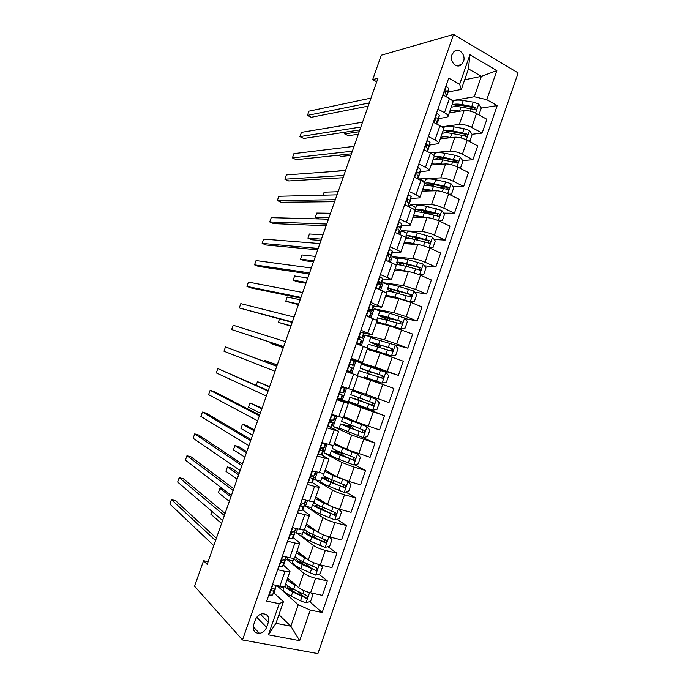 <?xml version="1.0" encoding="UTF-8"?>
<svg xmlns="http://www.w3.org/2000/svg" width="688" height="688" viewBox="0 0 688 688"><rect width="100%" height="100%" fill="white"/><g stroke="black" fill="none" stroke-linecap="round" stroke-linejoin="round"><path stroke-width="1.03" d="M451.93 54.782C449.238 61.567 456.729 69.221 461.45 64.612L463.488 61.516C466.18 54.748 458.655 47.008 453.882 51.746L451.93 54.782M317.882 653.6L518.124 72.911L453.538 34.4L242.511 639.952L317.882 653.6M208.129 561.7L203.562 560.694L207.183 564.384L377.953 78.312L372.69 79.61L376.732 81.786M266.591 627.336L268.363 622.244C269.49 616.68 267.46 613.851 262.283 613.756C259.049 614.418 256.753 616.405 255.411 619.733L253.631 624.859C252.496 630.294 254.44 633.132 259.445 633.364C262.816 632.779 265.198 630.767 266.591 627.336L256.736 617.239M310.271 610.075L299.693 640.657L268.406 634.818L279.225 603.686L283.439 601.708L275.94 623.302L290.835 626.2L298.257 604.786L310.271 610.075L322.165 612.526L497.2 105.591L481.265 108.102M464.649 79.834L481.359 76.351L468.459 68.877L461.321 89.431L459.644 84.323L448.714 78.131L266.712 601.106L279.225 603.686M459.644 84.323L469.921 54.73L496.856 70.606L486.794 99.7L497.2 105.591M372.69 79.61L381.255 55.238L453.538 34.4M203.562 560.694L194.575 586.236L242.511 639.952M278.924 614.711L290.835 626.2L299.693 640.657M283.439 601.708L273.876 592.875M461.321 89.431L448.163 91.977M437.921 109.125L444.491 112.686C447.234 114.234 448.395 115.524 447.991 116.556L446.357 117.373L438.918 118.499M428.392 136.516L435.005 139.974C437.766 141.47 438.961 142.683 438.591 143.603L429.647 145.082M418.837 163.985L425.494 167.322C428.28 168.766 429.51 169.902 429.174 170.719L420.351 171.733M409.248 191.513L415.965 194.747C418.768 196.14 420.024 197.189 419.732 197.903L411.02 198.445M399.642 219.119L406.402 222.241C409.24 223.574 410.521 224.555 410.263 225.157L401.654 225.225M390.01 246.794L396.821 249.804C399.676 251.086 400.992 251.98 400.769 252.479L392.255 252.057M380.361 274.546L387.215 277.436C390.096 278.666 391.438 279.483 391.248 279.87L382.786 278.95M370.677 302.359L381.711 307.33L373.214 305.885M360.968 330.257L372.148 334.867L362.155 332.502M351.241 358.216L362.559 362.464L350.983 358.955M336.793 399.737L348.317 403.452L337.077 398.902M326.998 427.884L338.668 431.23L329.698 426.93M317.177 456.101L328.993 459.077L321.425 454.837M307.33 484.386L314.562 486.416C317.615 487.242 319.189 487.439 319.292 487.001L312.051 482.34M297.457 512.758L304.741 514.658C307.82 515.432 309.428 515.544 309.566 514.994L302.582 509.877M287.558 541.198L294.903 542.978C297.999 543.701 299.633 543.726 299.813 543.064L293.054 537.483M277.634 569.707L285.03 571.375C288.152 572.038 289.82 571.977 290.035 571.203L283.482 565.14M283.791 587.569L277.66 586.245L298.257 604.786M277.66 586.245L277.84 585.729M287.636 578.118L298.712 587.647C301.619 589.848 305.584 591.568 310.606 592.815L322.38 595.361L327.368 580.921L318.819 574.136M293.062 560.883L286.973 559.464L303.735 573.181C306.667 575.297 310.632 577 315.637 578.273L327.368 580.921M286.973 559.464L287.739 557.263M297.053 551.019L308.353 559.843C311.311 561.89 315.285 563.567 320.281 564.874L331.969 567.609L336.948 553.212L327.875 546.676M302.307 534.258L296.261 532.753L313.358 545.412C316.342 547.381 320.316 549.041 325.295 550.374L336.948 553.212M296.261 532.753L297.612 528.866M306.444 523.989L317.976 532.108C320.978 534.008 324.96 535.642 329.922 537.01L341.532 539.942L346.494 525.572L336.836 519.294M311.535 507.701L305.524 506.101L322.964 517.711C325.992 519.535 329.973 521.151 334.927 522.553L346.494 525.572M305.524 506.101L307.459 500.554M315.809 497.02L327.565 504.442C330.61 506.196 334.609 507.787 339.545 509.223L351.069 512.336L356.023 498.009L345.694 491.989M320.737 481.213L314.769 479.519L332.545 490.088C335.615 491.765 339.614 493.33 344.533 494.792L356.023 498.009M314.769 479.519L317.28 472.303M325.157 470.119L337.137 476.853L349.134 481.497L360.581 484.799L365.526 470.515L354.423 464.761M329.956 454.794L323.996 452.996L342.099 462.525L354.114 467.109L365.526 470.515M323.996 452.996L327.075 444.138M334.48 443.287L346.683 449.324L370.075 457.339L375.003 443.081L362.413 437.353M340.887 428.994L333.19 426.543L351.637 435.04L375.003 443.081M333.19 426.543L336.845 416.042M343.776 416.524L356.203 421.873L379.544 429.94L384.454 415.724L356.135 404.527M356.186 404.389L342.366 400.158L361.14 407.623L384.454 415.724M342.366 400.158L346.589 388.015M353.047 389.829L388.987 402.618L393.88 388.436L382.717 384.48L377.781 398.756M357.863 375.966L382.717 384.48M351.645 373.472L355.911 361.217L375.166 367.168L398.404 375.356L369.387 366.334M367.108 349.366L380.086 352.987L403.288 361.209L398.404 375.356M361.355 345.557L365.027 334.987L384.618 339.924L396.752 343.94L407.795 348.171L393.932 344.619M376.327 322.835L389.52 325.777L412.671 334.058L407.795 348.171M371.038 317.71L374.134 308.817L394.043 312.739L406.195 316.643L417.169 321.047L404.965 318.561M385.521 296.365L398.928 298.635L411.106 302.471L422.028 306.977L417.169 321.047M380.696 289.94L383.207 282.716L403.443 285.632L415.629 289.407L426.517 294L414.787 292.202M394.697 269.963L408.319 271.562C411.751 272.104 415.81 273.342 420.514 275.277L431.367 279.956L426.517 294M390.328 262.24L392.263 256.676L412.817 258.593C416.266 259.066 420.334 260.279 425.029 262.248L435.839 267.013L424.513 265.835M403.847 243.621L417.685 244.558C421.159 244.954 425.227 246.158 429.905 248.144L440.681 253.012L435.839 267.013M399.934 234.617L401.293 230.695L422.174 231.615C425.666 231.951 429.742 233.129 434.403 235.15L445.136 240.095L434.145 239.476M412.972 217.348L427.024 217.614C430.542 217.881 434.627 219.033 439.271 221.089L449.969 226.128L445.136 240.095M409.515 207.054L410.306 204.783L431.505 204.706C435.04 204.912 439.125 206.047 443.76 208.12L454.415 213.254L443.708 213.134M422.079 191.135L436.347 190.748C439.899 190.868 443.992 191.986 448.619 194.093L459.231 199.314L454.415 213.254M419.078 179.568L419.302 178.932L440.81 177.874C444.388 177.934 448.481 179.026 453.091 181.159L463.669 186.465L453.203 186.818M431.161 164.991L445.635 163.942C449.238 163.933 453.34 165.008 457.933 167.167L468.476 172.568L463.669 186.465M430.189 152.96L450.09 151.102C453.71 151.025 457.812 152.082 462.396 154.267L472.905 159.754L462.646 160.536M440.225 138.907L454.906 137.204C458.552 137.058 462.663 138.099 467.229 140.318L477.696 145.89L472.905 159.754M441.644 126.807L459.352 124.39C463.015 124.184 467.126 125.199 471.684 127.443L482.116 133.102L472.037 134.289M449.264 112.884L464.159 110.536C467.84 110.252 471.959 111.25 476.5 113.529L486.889 119.273L482.116 133.102M452.283 100.654L474.299 96.741L481.359 76.351L496.856 70.606M272.465 584.568L279.887 586.167C283.017 586.804 284.703 586.701 284.944 585.858L289.975 571.393M322.165 612.526L309.686 601.665M304.07 596.78L298.067 591.551M474.815 109.117L473.49 109.332M465.63 135.037L462.551 135.398M456.153 161.026L450.588 161.448M445.79 187.059L437.86 187.325M433.595 213.022L426.345 212.945M420.299 238.693L417.229 238.512M316.738 538.661L313.866 536.588M310.95 567.884L304.904 563.094M282.407 556.016L289.768 557.736C292.882 558.432 294.533 558.407 294.731 557.684L299.753 543.228M292.314 527.533L299.624 529.382C302.711 530.121 304.337 530.19 304.5 529.579L309.514 515.131M302.195 499.135L309.462 501.096C312.524 501.896 314.115 502.051 314.235 501.552L319.249 487.113M312.06 470.798L323.953 473.593L328.967 459.154M321.889 442.547L333.637 445.704L338.651 431.281M348.696 425.967L349.117 424.754M331.702 414.365L343.303 417.883L348.309 403.469M357.786 399.762L358.508 397.681M360.039 393.269L360.306 392.504M348.541 388.686L352.944 390.139L357.941 375.743L353.589 374.16L348.541 388.686L341.48 386.252M369.31 366.575L369.465 366.128L355.911 361.217M365.19 378.434L365.483 377.592M366.988 373.266L367.727 371.116M346.554 371.666L353.589 374.16M372.965 338.006L365.027 334.987M376.336 346.322L376.775 345.041M356.298 343.665L367.547 348.102L362.559 362.447M379.914 311.122L374.134 308.817M366.025 315.74L377.119 320.539L372.165 334.815M388.883 285.081L383.207 282.716M375.717 287.885L386.673 293.045L381.737 307.261M397.905 259.127L392.263 256.676M385.383 260.107L392.212 263.057C395.084 264.321 396.408 265.172 396.202 265.62L391.283 279.767M406.9 233.241L401.293 230.695M395.024 232.398L401.809 235.459C404.647 236.775 405.954 237.713 405.705 238.263L400.812 252.35M415.87 207.415L410.306 204.783M404.647 204.757L411.372 207.931C414.202 209.298 415.466 210.313 415.182 210.975L410.315 225.002M424.823 181.649L419.302 178.932M414.236 177.186L420.918 180.48C423.722 181.899 424.96 182.991 424.642 183.756L419.792 197.714M423.808 149.692L430.439 153.089C433.216 154.559 434.429 155.737 434.076 156.615L429.243 170.504M433.354 122.266L439.942 125.775C442.694 127.297 443.872 128.553 443.485 129.533L438.677 143.362M486.794 99.7L474.299 96.741M442.874 94.91L449.41 98.53C452.145 100.104 453.297 101.437 452.867 102.521L448.077 116.289M275.94 623.302L268.406 634.818M469.921 54.73L468.459 68.877M269.318 595.111L272.577 594.974L275.578 588.283M276.576 585.454L275.002 587.982L272.775 588.343C271.339 589.332 271.158 590.227 272.224 591.018L274.065 590.691L275.561 588.3L275.57 587.079M216.393 538.162L175.603 500.658L171.432 499.608L215.55 540.57M171.432 499.608L169.876 504.003L213.787 545.584M294.232 583.794C291.583 582.246 290.087 580.956 289.743 579.932M296.777 585.987L295.092 585.144C290.766 582.96 288.117 581.076 287.163 579.485M311.002 592.893L312.885 594.75L310.589 601.389L305.936 602.791L300.518 600.848L291.265 596.161C285.855 593.348 283.146 591.087 283.155 589.392L283.284 589.014M289.872 589.298L294.524 589.771M284.789 586.176C285.701 587.81 288.349 589.736 292.718 591.972L306.255 598.207C307.871 597.442 308.035 596.539 306.736 595.49L293.638 589.332C289.313 587.131 286.681 585.23 285.726 583.622M286.07 584.138L285.477 584.318M306.255 598.207L294.137 591.818C289.639 589.496 287.378 587.638 287.369 586.245L287.687 585.703M211.818 511.287L210.812 514.16L221.562 523.465M278.778 566.43L282.364 566.826L283.895 564.358L285.133 559.344M225.088 513.429L183.352 478.753L179.207 477.661L224.357 515.501M179.207 477.661L177.65 482.047L222.594 520.515M286.156 557.848L284.789 559.851L282.536 560.109C281.168 561.107 281.014 561.993 282.054 562.767L283.852 562.552L285.228 560.505L283.757 564.728M288.599 538.205L292.133 538.747L294.877 532.779M295.797 530.13L296.347 528.547L294.55 531.798L292.271 531.953C290.972 532.951 290.835 533.828 291.858 534.585L291.308 534.198M291.299 534.163L293.613 534.49L294.98 532.486L294.645 531.669M233.757 488.747L191.092 456.892L186.964 455.748L233.137 490.501M186.964 455.748L185.407 460.126L231.383 495.498M298.403 510.049L301.869 510.745L303.021 509.344L304.492 505.13M298.704 510.358L302.127 499.342M305.403 502.489L306.203 500.21L304.285 503.814L301.989 503.857C300.759 504.854 300.639 505.732 301.636 506.48L303.348 506.497L304.578 504.889L303.933 503.926M301.705 504.012L301.095 504.743M242.408 464.125L198.806 435.083L194.704 433.887L241.909 465.552M194.704 433.887L193.156 438.256L240.155 470.532M304.492 556.824C301.077 555.027 299.28 553.625 299.099 552.619M306.96 558.751L304.629 557.641C300.286 555.543 297.603 553.78 296.588 552.344M320.195 564.857L322.448 567.127L320.152 573.749L315.534 575.082L300.819 568.632C295.376 565.932 292.624 563.825 292.555 562.328L292.675 562.001M300.484 562.698L305.386 562.879M293.991 558.192L293.982 558.217C294.06 559.688 296.82 561.769 302.264 564.461L315.93 570.498C317.469 569.698 317.607 568.787 316.325 567.781L303.184 561.821C298.841 559.705 296.167 557.925 295.161 556.472M303.21 556.136L303.7 556.205M295.797 557.237L294.825 557.418M315.93 570.498L303.657 564.375C299.134 562.148 296.838 560.419 296.769 559.189L297.405 558.544M230.893 496.908L219.885 488.385L218.371 492.677L229.336 501.328M223.325 489.297L219.885 488.385M314.923 529.966C310.727 527.963 308.568 526.483 308.465 525.52L308.482 525.426M317.357 531.678L314.149 530.216C309.781 528.195 307.063 526.552 305.997 525.271M329.371 536.872L331.977 539.573L329.698 546.177L325.097 547.442L310.34 541.181C304.87 538.575 302.066 536.631 301.937 535.333L302.032 535.058M311.802 536.365L314.657 536.227L314.941 535.402M305.721 530.474L303.365 531.231C303.503 532.503 306.315 534.43 311.793 537.01L325.57 542.841C327.049 542.015 327.153 541.121 325.897 540.149L312.705 534.378C308.336 532.349 305.627 530.68 304.569 529.382M239.132 473.447L231.374 468.046L227.427 466.954L225.913 471.237L237.102 479.235M325.347 539.968L324.151 541.826L323.48 541.723L313.152 537.01C308.602 534.86 306.263 533.26 306.143 532.202L307.347 531.583M238.65 474.823L227.427 466.954M325.682 503.255L324.968 502.945C320.384 500.916 318.002 499.471 317.804 498.619L317.951 498.37M328.331 504.889L323.644 502.851C319.249 500.916 316.497 499.393 315.379 498.267M334.755 519.844L338.53 508.948L341.489 512.087L339.21 518.675L334.755 519.844L319.851 513.79C314.347 511.296 311.492 509.507 311.294 508.398L311.372 508.174M323.489 510.083L324.452 507.993M316.076 503.943C313.883 503.625 312.756 503.745 312.713 504.313C312.928 505.388 315.783 507.159 321.287 509.627L335.185 515.26C336.595 514.418 336.681 513.523 335.443 512.577L322.199 507.004C316.91 504.648 314.055 502.928 313.625 501.836M246.786 451.663L238.882 446.71L234.952 445.566L233.447 449.84L244.842 457.185M334.815 512.371L333.74 514.332L333.001 514.237L322.629 509.705C318.045 507.649 315.672 506.179 315.491 505.284L317.804 504.915M246.39 452.781L234.952 445.566M308.172 481.961L311.587 482.813L312.619 481.755L314.149 477.369L312.24 475.743M312.025 470.902L315.242 471.719M312.455 471.151L311.888 471.289M311.225 476.165L310.744 477.008M251.043 439.555L206.512 413.307L202.427 412.069L250.656 440.664M202.427 412.069L200.879 416.429L248.901 445.635M314.992 474.918L316.033 471.951L314.992 474.918L313.995 475.898L311.69 475.838C310.52 476.836 310.417 477.704 311.389 478.444L313.066 478.573L314.081 477.567L312.619 481.755M327.626 477.902L326.963 477.747C323.73 476.999 322.087 476.904 322.044 477.463L320.625 481.54C320.892 482.443 323.799 484.085 329.328 486.468L344.163 492.376L348.704 491.241L350.975 484.67L347.965 481.394L333.112 475.554L324.736 471.323M347.965 481.394L346.941 480.817M337.189 476.879L334.411 475.726C329.801 473.783 327.376 472.467 327.127 471.779L327.643 471.521M325.028 470.497L325.897 470.54M322.044 477.463C322.319 478.332 325.226 479.957 330.765 482.322L344.774 487.749C346.116 486.88 346.176 485.995 344.963 485.083L331.676 479.699C326.138 477.352 323.222 475.743 322.939 474.883L322.999 474.72M254.422 429.923L246.373 425.408L242.468 424.221L240.963 428.486L252.573 435.177M329.715 478.857L328.881 478.659L328.167 480.706M344.241 484.842L343.303 486.906L342.495 486.82L332.072 482.469C327.471 480.508 325.054 479.158 324.813 478.427C324.848 477.971 326.207 478.048 328.881 478.659M254.121 430.783L242.468 424.221M317.925 453.951L321.279 454.957L322.19 454.235L323.695 449.918L320.978 448.163M318.303 454.355L317.865 454.123M321.821 442.754L322.423 442.711M321.752 442.952L325.441 443.631M322.19 443.175L321.631 443.304M320.625 448.636L320.445 449.298M259.651 415.045L214.2 391.584L210.132 390.294L259.376 415.827M210.132 390.294L208.593 394.645L257.63 420.789M324.564 447.424L325.837 443.76L324.564 447.424L323.678 448.06L321.365 447.897C320.255 448.894 320.169 449.754 321.115 450.485L322.749 450.726L323.644 450.055L322.19 454.235M340.689 452.386L331.349 450.674L329.939 454.742C330.274 455.447 333.224 456.944 338.78 459.214L353.658 464.942L358.173 463.884L360.435 457.322L357.45 453.994L334.076 444.457M357.45 453.994L343.828 448.576L336.423 445.007L337.997 445.033M334.273 443.872L336.449 444.267M331.349 450.674C331.693 451.354 334.652 452.824 340.216 455.078L354.329 460.306C355.61 459.421 355.653 458.543 354.466 457.658L341.119 452.463C335.555 450.219 332.596 448.765 332.244 448.103L332.287 447.983M262.051 408.225L249.959 402.919L248.463 407.176L260.288 413.221M342.572 455.731L343.398 453.366L338.075 452.171L337.567 453.641M353.615 457.365L352.841 459.55L351.964 459.472L334.119 451.638L338.075 452.171M261.836 408.835L249.959 402.919M327.643 426.01L330.945 427.171L331.736 426.784L333.224 422.535L330.231 420.979M328.021 426.431L327.574 426.216M331.487 414.959L332.657 414.675M331.453 415.079L334.807 416.077L335.288 415.535M331.9 415.277L331.341 415.389M268.243 390.586L217.829 368.57L268.079 391.051M217.829 368.57L216.29 372.913L266.342 395.996M335.555 415.827L334.101 419.99L331.023 420.015C329.965 421.013 329.896 421.873 330.825 422.595L333.19 422.621L331.736 426.784M349.779 426.199L340.637 423.954L339.227 428.013L363.126 437.585L367.616 436.588L369.877 430.043L366.91 426.655L343.389 417.642M366.91 426.655L345.703 418.304L351.147 419.697M343.501 417.315L349.719 419.087M340.637 423.954L349.642 427.902L363.857 432.924C365.087 432.038 365.113 431.161 363.935 430.292L341.549 421.323M349.788 426.173L348.799 425.674M349.435 424.874L349.762 425.82L352.497 427.128L347.251 425.743L346.933 426.646M269.653 386.57L257.45 381.659L256.194 385.211M362.929 429.948L362.352 432.253L361.406 432.193L343.398 424.917L347.251 425.743M269.533 386.931L257.45 381.659M337.344 398.146L341.257 399.41L342.719 395.222L339.889 394.052M337.713 398.567L337.258 398.386M341.222 386.991L345.075 388.462L343.622 392.624L345.075 388.462L341.205 387.043M341.583 387.439L341.033 387.55M276.817 366.188L225.501 346.881L276.765 366.326M225.501 346.881L223.97 351.215L275.028 371.271M343.622 392.624L340.663 392.212C339.648 393.201 339.597 394.052 340.5 394.774L342.71 395.256L341.257 399.41M358.13 399.866L349.9 397.294L348.489 401.345L372.578 410.289L377.033 409.36L379.294 402.833L376.353 399.393L352.187 390.698L360.065 393.209M376.353 399.393L354.948 391.661L360.082 393.158M349.9 397.294L373.36 405.619C374.53 404.716 374.539 403.847 373.386 403.005L350.794 394.714M358.543 398.421L358.749 399.9L361.553 401.018L356.281 399.711M277.247 364.958L264.914 360.443L264.527 361.535M372.113 402.557C373.034 403.486 372.939 404.312 371.83 405.026L356.401 399.375M277.212 365.061L264.914 360.443M347.019 370.35L350.76 372.113L346.847 370.832M347.388 370.78L346.924 370.626M346.915 370.643L347.93 371.124L346.864 370.789M350.777 359.54L354.552 361.191L353.116 365.337L350.278 364.477C349.315 365.457 349.272 366.308 350.149 367.031L352.204 367.951L350.76 372.096L352.204 367.951M351.25 359.678L350.691 359.781M283.697 346.597L231.632 329.561L233.163 325.235L285.434 341.661M350.226 364.511L353.107 365.362L354.552 361.191M283.662 346.709L231.632 329.561M366.498 370.273L371.451 372.466L368.579 371.572L367.375 373.395M364.193 376.929L382.003 383.07L386.432 382.201L388.677 375.691L385.762 372.199L361.415 364.15M382.003 383.07L365.466 377.635M364.141 377.076L365.457 377.678M359.127 370.729L382.829 378.374C383.956 377.471 383.947 376.603 382.812 375.786L360.022 368.157L368.063 371.236M366.403 370.557L381.135 375.244C382.416 376.061 382.459 376.938 381.281 377.875L382.829 378.374M271.184 342.624L270.883 343.501L283.31 347.698M270.883 343.501L283.344 347.603M356.668 342.624L359.79 344.232L360.211 344.929L359.411 344.826M357.029 343.063L356.556 342.934M356.522 343.037L357.399 343.88L356.917 343.897M360.409 331.874L363.625 333.216L364.021 333.981L362.585 338.118L362.163 337.404L359.876 336.81C358.955 337.791 358.921 338.634 359.781 339.356L361.673 340.723L360.237 344.86L361.673 340.723M360.882 331.994L360.331 332.08M292.348 321.975L239.286 307.957L240.809 303.64L294.077 317.056M359.274 337.524L362.559 338.195L364.021 333.981M292.202 322.405L239.286 307.957M375.803 343.484L375.51 344.327L380.464 346.485L377.523 345.789L376.637 346.417M373.498 350.123L373.249 350.828L369.705 349.177L391.403 355.911L395.806 355.111L398.051 348.618L395.153 345.066L370.608 337.696M391.403 355.911L367.495 348.257M367.383 348.567L374.014 351.293M373.249 350.828L375.51 351.714M368.329 344.249L392.272 351.207C393.347 350.295 393.33 349.435 392.212 348.635L369.232 341.644L377.764 345.522M375.51 344.327L371.993 342.607L390.509 348.18C391.773 348.971 391.833 349.839 390.698 350.785L392.272 351.207M376.689 345.316L377.764 345.548M279.491 319.034L278.322 322.354L290.878 326.164M278.322 322.354L290.998 325.828M366.291 314.966L369.49 317.099M366.652 315.414L366.171 315.31M366.102 315.5L366.575 315.955M370.006 304.285L373.18 305.747L373.455 306.831L372.027 310.967L371.726 309.918L369.447 309.213C368.57 310.185 368.544 311.028 369.387 311.75L370.815 312.55L371.116 313.556L369.843 317.245L371.116 313.556M370.488 304.371L369.946 304.457M300.983 297.414L246.923 286.389L248.445 282.08L302.703 292.503M368.759 310.735L371.984 311.096L373.455 306.831M369.06 309.583L368.794 310.176M300.716 298.153L250.879 287.902L246.923 286.389M380.301 323.721L378.899 322.706L386.854 324.564L400.777 328.83L405.155 328.09L407.391 321.614L404.527 318.011L389.434 313.221C383.715 311.526 380.507 310.847 379.819 311.174L379.776 311.294M400.777 328.83L376.723 321.692M376.534 322.242L378.649 323.351M377.506 317.839L401.689 324.1C402.721 323.188 402.686 322.337 401.594 321.545L388.015 317.306C382.304 315.594 379.105 314.889 378.426 315.19L386.768 319.593M385.074 316.764L384.592 318.166L381.178 316.153L399.857 321.184C401.104 321.95 401.181 322.81 400.098 323.764L401.689 324.1M300.157 299.744L287.231 297.035L285.752 301.249L298.429 304.672M386.157 319.593L386.751 319.628M384.592 318.166L389.425 320.591M285.752 301.249L298.635 304.087M375.889 287.386L378.83 289.175M376.25 287.842L375.76 287.765M379.587 276.765L382.709 278.339L382.872 279.758L381.444 283.877L381.264 282.501L379.002 281.693L378.968 284.213L380.352 285.124L380.541 286.466L379.509 289.45L380.541 286.466M380.077 276.825L379.535 276.903M309.591 272.904L254.534 264.863L256.056 260.563L311.311 268.01M378.778 284.092L381.384 284.058L382.872 279.758M378.512 282.261L378.348 283.189M309.213 273.962L258.482 266.428L254.534 264.863M408.835 301.585L414.477 301.138L416.713 294.679L413.866 291.024L398.739 286.406C392.994 284.815 389.743 284.282 388.987 284.789L388.926 284.97M410.134 301.808L395.024 297.121L385.934 295.186M385.65 295.986L386.424 296.519M399.281 298.704L396.142 297.792C391.369 296.433 388.686 295.935 388.066 296.304L388.359 296.846M386.656 291.488L386.716 291.325C387.456 290.861 390.698 291.437 396.434 293.045L411.08 297.07C412.069 296.15 412.026 295.307 410.942 294.533L397.329 290.474C391.584 288.874 388.342 288.315 387.593 288.797C387.292 289.244 388.625 290.164 391.601 291.574L392.504 292.004M394.327 290.104L393.648 292.056C391.197 290.895 390.087 290.13 390.337 289.76C390.965 289.356 393.665 289.829 398.438 291.162L409.188 294.249C410.418 294.997 410.504 295.849 409.463 296.803L411.08 297.07M307.777 278.055L294.645 275.983L293.165 280.188L296.932 281.684L305.962 283.224M393.648 292.056L394.757 292.581M293.165 280.188L306.255 282.39M389.141 249.314L392.22 251L392.272 252.745L390.844 256.865M389.64 249.348L389.098 249.417M389.941 259.445L389.15 261.732L389.864 257.776L388.574 261.483M318.183 248.454L262.145 243.389L263.659 239.097L319.894 243.569M389.614 257.432L390.767 257.097L390.775 255.153L389.434 254.121L388.531 254.233L388.522 256.753L389.864 257.776M387.963 255.085L387.989 256.048M317.701 249.821L266.058 244.997L262.145 243.389M419.508 274.856L423.782 274.254L426.01 267.813L423.189 264.097L408.018 259.651C402.248 258.163 398.945 257.776 398.128 258.482L398.051 258.697M408.698 264.742L408.07 266.91M409.455 271.743L395.118 268.75M406.281 271.321L405.404 271.081C400.614 269.816 397.888 269.438 397.217 269.963L397.191 270.255M395.867 265C396.666 264.347 399.952 264.768 405.722 266.282L420.445 270.1C421.4 269.189 421.34 268.346 420.282 267.58L406.617 263.71C400.837 262.214 397.552 261.801 396.735 262.472C396.426 262.936 397.26 263.736 399.246 264.863M401.181 265.198L399.487 263.435C400.158 262.876 402.901 263.22 407.7 264.467L418.493 267.391C419.706 268.114 419.809 268.956 418.803 269.92L420.445 270.1M315.379 256.418L302.041 254.973L300.561 259.17L304.311 260.709L313.487 261.818M300.561 259.17L313.866 260.743M398.67 221.932L401.706 223.729L400.218 229.912M399.178 221.94L398.644 222M399.315 232.484L398.765 234.083L399.358 230.489L398.197 233.825M326.748 224.056L269.73 221.949L271.244 217.666L328.46 219.188M399.35 230.6L400.218 229.895L400.27 227.874L398.963 226.73L398.042 226.842L398.051 229.362L399.358 230.489M326.155 225.741L273.626 223.609L269.73 221.949M429.346 247.904L433.062 247.431L435.28 241.006L432.485 237.24L417.281 232.965C411.476 231.581 408.13 231.34 407.244 232.226L407.158 232.492M415.724 237.558L417.65 239.278L417.341 240.172M417.048 244.515L413.583 243.629C408.973 242.486 405.877 242.064 404.277 242.374M414.107 244.309L414.116 244.317C409.609 243.242 407.012 243.027 406.341 243.681L406.29 243.784M405.671 238.366C407.27 238.039 410.375 238.444 414.984 239.579L429.785 243.208C430.697 242.288 430.636 241.454 429.587 240.697L415.879 237.016C410.074 235.623 406.737 235.356 405.86 236.216L407.287 238.254M409.222 238.426L408.603 237.179C409.334 236.466 412.112 236.681 416.937 237.85L427.773 240.594L428.77 242.107M322.973 234.814L309.419 233.997L307.949 238.186L311.673 239.777L320.986 240.447M307.949 238.186L321.451 239.132M408.173 194.618L411.166 196.536L409.566 203.037M408.689 194.609L408.156 194.661M408.784 203.829L409.566 203.012L409.73 200.664L408.466 199.417L407.528 199.52L407.554 202.031L408.827 203.27L408.354 206.512M335.297 199.718L277.307 200.561L278.821 196.286L337.008 194.859M334.6 201.704L281.186 202.263L277.307 200.561M439.159 221.037L442.315 220.676L444.534 214.269L441.756 210.451L426.517 206.348C420.686 205.067 417.298 204.972 416.343 206.047L416.24 206.357M422.819 210.64L426.594 213.495M425.365 217.589L422.828 216.987C418.201 215.92 415.062 215.611 413.419 216.066M422.312 217.528C418.51 216.78 416.24 216.737 415.509 217.399M414.804 212.067C416.455 211.594 419.603 211.887 424.229 212.945L439.099 216.376C439.976 215.464 439.907 214.63 438.875 213.882L425.115 210.39C419.284 209.092 415.905 208.971 414.967 210.021L414.907 210.132M415.131 211.13L415.81 211.878M417.831 211.887L417.702 210.984C418.485 210.107 421.305 210.21 426.147 211.293L437.026 213.865L438.032 215.301M330.541 213.263L316.79 213.065L315.31 217.253L319.026 218.879L328.486 219.128M315.31 217.253L329.027 217.563M417.65 167.373L420.6 169.403L418.889 176.223L419.173 173.522L417.951 172.163L416.997 172.267L417.04 174.778L418.27 176.128L417.943 179.009M418.175 167.339L417.65 167.382M343.837 175.431L284.866 179.207L286.371 174.941L345.539 170.581M418.166 177.108L420.308 172.129M343.028 177.728L288.719 180.953L284.866 179.207M448.929 194.248L451.552 193.99L453.762 187.6L451.01 183.73L445.661 181.899L435.728 179.792C429.871 178.613 426.431 178.665 425.425 179.921L425.296 180.282M430.628 184.092L434.567 186.611M433.913 190.808L432.047 190.404C427.403 189.415 424.229 189.217 422.535 189.819M430.645 190.903L430.645 190.903C427.609 190.438 425.657 190.49 424.78 191.066M423.92 185.837C425.623 185.218 428.796 185.39 433.449 186.371L448.378 189.613C449.23 188.701 449.152 187.876 448.129 187.136L434.334 183.825C429.57 182.836 426.362 182.681 424.702 183.361M424.161 185.141L424.53 185.648M426.698 185.468L426.775 184.848C427.618 183.825 430.473 183.808 435.341 184.797L446.263 187.205L447.269 188.564M338.1 191.746L324.143 192.176L323.076 195.194M427.119 140.18L430.017 142.339L428.194 149.477L428.59 146.449L427.403 144.987L426.44 145.082L426.5 147.593L427.687 149.047L427.368 151.515M352.342 151.205L292.409 157.896L293.914 153.639L354.045 146.363M427.506 150.448L429.613 145.392M351.43 153.811L296.244 159.693L292.409 157.896M458.672 167.545L460.762 167.373L462.964 160.992L460.238 157.07L454.897 155.247L444.921 153.304C439.03 152.229 435.547 152.418 434.472 153.863L434.334 154.267M438.875 157.776L441.636 159.676M442.59 164.165L441.249 163.89C436.579 162.979 433.371 162.893 431.634 163.641M439.073 164.415L434.094 164.776M433.01 159.668C434.764 158.902 437.972 158.971 442.642 159.865L457.64 162.918C458.466 162.007 458.371 161.19 457.374 160.459L443.528 157.328C438.849 156.434 435.642 156.382 433.887 157.156M435.71 159.143L435.831 158.782C436.725 157.604 439.615 157.466 444.508 158.369L455.473 160.605L456.479 161.895M345.643 170.28L331.375 171.63M436.562 113.038L439.408 115.352L437.473 122.791M360.839 127.031L299.934 136.628L301.439 132.38L362.533 122.197M436.811 123.84L437.981 119.445L436.837 117.88L435.857 117.966L435.934 120.477L437.078 122.034L436.777 124.089M359.815 129.937L303.752 138.477L299.934 136.628M468.382 140.928L469.947 140.816L472.149 134.461L469.44 130.479L464.108 128.665L454.089 126.876C448.172 125.913 444.646 126.239 443.511 127.873L443.347 128.321M447.381 131.623L449.144 133.025M451.371 137.617L450.425 137.437C445.738 136.611 442.496 136.637 440.707 137.523M447.535 138.056L443.433 138.537M442.083 133.558C443.88 132.655 447.123 132.612 451.818 133.429L466.877 136.293C467.677 135.381 467.573 134.564 466.584 133.842L452.695 130.892C448 130.084 444.758 130.135 442.952 131.055M444.809 132.887L444.861 132.775C445.807 131.442 448.731 131.184 453.65 132.01L464.667 134.074L465.664 135.295M338.41 155.196L340.99 156.443L350.863 155.419M469.947 140.816L468.476 140.98M445.979 85.974L448.774 88.425L446.727 96.182M369.31 102.908L307.45 115.412L308.946 111.172L371.004 98.092M446.443 96.888L447.346 92.51L446.245 90.842L445.256 90.919L445.342 93.43L446.452 95.099L446.177 96.741M368.183 106.124L311.243 117.295L307.45 115.412M478.065 114.389L479.115 114.337L481.308 107.982L478.624 103.957L473.292 102.151L463.23 100.525C457.881 99.726 454.424 100.044 452.842 101.489M456.015 105.574L457.073 106.614M460.195 111.164L459.575 111.06C454.871 110.304 451.595 110.441 449.754 111.465M455.981 111.826L452.824 112.325M451.13 107.517C452.971 106.468 456.256 106.313 460.969 107.053L476.087 109.736L475.778 107.294L461.846 104.524C457.133 103.793 453.848 103.957 451.999 105.015M453.96 106.692C455.086 105.324 458.019 104.997 462.775 105.711L473.834 107.612L474.823 108.764M345.264 132.156L344.654 133.902L348.283 135.708L358.293 134.263M344.654 133.902L359.179 131.743M479.115 114.337L478.203 114.466M303.735 573.181L298.712 587.647M313.358 545.412L308.353 559.843M322.964 517.711L317.976 532.108M332.545 490.088L327.565 504.442M342.099 462.525L337.137 476.853M351.637 435.04L346.683 449.324M361.14 407.623L356.203 421.873M370.626 380.275L365.698 394.482M380.086 352.987L375.166 367.168M389.52 325.777L384.618 339.924M398.928 298.635L394.043 312.739M408.319 271.562L403.443 285.632M417.685 244.558L412.817 258.593M427.024 217.614L422.174 231.615M436.347 190.748L431.505 204.706M445.635 163.942L440.81 177.874M454.906 137.204L450.09 151.102M464.159 110.536L459.352 124.39M315.637 578.273L310.606 592.815M285.03 571.375L279.887 586.167M294.903 542.978L289.768 557.736M325.295 550.374L320.281 564.874M304.741 514.658L299.624 529.382M334.927 522.553L329.922 537.01M314.562 486.416L309.462 501.096M344.533 494.792L339.545 509.223M324.358 458.242L319.266 472.88M354.114 467.109L349.134 481.497M334.127 430.138L329.053 444.74M363.677 439.494L358.706 453.848M343.871 402.11L338.806 416.679M373.206 411.949L368.252 426.268M363.281 346.27L358.242 360.761M392.203 357.072L387.275 371.314M372.948 318.467L367.925 332.915M401.663 329.741L396.752 343.94M382.597 290.723L377.583 305.137M411.106 302.471L406.195 316.643M392.212 263.057L387.215 277.436M420.514 275.277L415.629 289.407M401.809 235.459L396.821 249.804M429.905 248.144L425.029 262.248M411.372 207.931L406.402 222.241M439.271 221.089L434.403 235.15M420.918 180.48L415.965 194.747M448.619 194.093L443.76 208.12M430.439 153.089L425.494 167.322M457.933 167.167L453.091 181.159M439.942 125.775L435.005 139.974M467.229 140.318L462.396 154.267M449.41 98.53L444.491 112.686M476.5 113.529L471.684 127.443M260.451 614.272L268.363 622.244M272.852 584.645L269.24 595.034M275.561 588.3L274.091 592.531M274.065 590.691L272.577 594.974M275.931 585.316L275.002 587.982M271.545 590.399L272.224 591.018M306.057 602.757L309.583 592.566M293.638 589.332L295.092 585.144M290.964 587.896L290.456 589.358M291.265 596.161L292.718 591.972M302.901 593.968L304.036 590.665M300.518 600.848L301.972 596.625M304.363 596.9L305.816 598.156M282.785 556.102L279.087 566.731M283.852 562.552L282.364 566.826M285.847 556.816L284.789 559.851M281.426 562.242L282.054 562.767M292.692 527.627L288.908 538.506M294.868 532.787L293.406 537.001M293.613 534.49L292.133 538.747M295.728 528.393L294.55 531.798M304.483 505.147L303.021 509.344M303.348 506.497L301.869 510.745M305.592 500.047L304.285 503.814M301.155 506.153L301.636 506.48M315.646 575.048L319.258 564.616M303.184 561.821L304.629 557.641M303.417 561.933L303.03 563.051M300.493 560.445L299.848 562.302M300.819 568.632L302.264 564.461M312.49 566.284L313.728 562.715M310.116 573.138L311.569 568.942M313.934 569.277L315.405 570.438M325.218 547.407L328.907 536.743M312.705 534.378L314.149 530.216M311.827 527.782L311.655 528.281M312.937 534.49L312.257 536.442M309.996 533.062L309.308 535.04M310.34 541.181L311.793 537.01M322.053 538.67L323.386 534.834M319.688 545.515L321.141 541.318M323.48 541.723L324.985 542.798M322.199 507.004L323.644 502.851M321.305 500.486L321.09 501.105M322.44 507.108L321.683 509.283M319.473 505.749L318.75 507.839M319.851 513.79L321.287 509.627M331.599 511.124L333.018 507.03M329.234 517.952L330.687 513.764M333.001 514.237L334.531 515.226M312.335 471.185L308.473 482.279M313.066 478.573L311.587 482.813M315.431 471.77L313.995 475.898M344.275 492.341L348.042 481.471M331.676 479.699L333.112 475.554M330.747 473.267L330.498 473.989M333.62 474.875L333.465 475.331M331.908 479.803L331.126 482.064M329.328 486.468L330.765 482.322M341.119 483.655L342.564 479.484M338.763 490.458L340.207 486.287M342.495 486.82L344.052 487.715M322.07 443.201L318.217 454.278M322.749 450.726L321.279 454.957M325.149 443.829L323.678 448.06M353.77 464.916L357.528 454.071M341.119 452.463L342.555 448.335M340.173 446.108L339.889 446.942M343.097 447.553L342.873 448.198M341.214 453.005L340.543 454.923M338.78 459.214L340.216 455.078M350.613 456.247L352.05 452.085M348.257 463.033L349.702 458.87M351.964 459.472L353.555 460.281M331.788 415.303L327.944 426.336M335.546 415.827L334.101 419.99M332.407 422.948L330.945 427.171M334.807 416.077L333.336 420.291M363.247 437.559L366.988 426.741M350.553 425.296L351.981 421.176M349.521 419.198L349.255 419.955M352.557 420.299L352.265 421.133M350.347 426.663L349.943 427.841M348.214 432.03L349.642 427.902M360.082 428.908L361.518 424.763M357.734 435.685L359.179 431.531M361.406 432.193L363.032 432.915M348.85 425.519L349.762 425.82M341.472 387.464L337.636 398.481M342.048 395.247L340.586 399.453M344.43 388.385L342.968 392.59M372.69 410.272L376.422 399.479M359.953 398.197L361.381 394.086M359.463 400.39L359.308 400.829M357.622 404.914L359.05 400.794M369.533 401.646L370.961 397.501M367.186 408.397L368.622 404.26M370.832 404.991L372.483 405.619M357.846 399.599L358.749 399.9M351.129 359.704L347.311 370.686M351.663 367.607L350.201 371.804M354.036 360.77L352.583 364.958M367.684 371.253L368.579 371.572M382.115 383.044L385.839 372.285M369.327 371.167L370.755 367.065M367.005 377.867L368.433 373.756M378.95 374.444L380.387 370.316M376.62 381.186L378.047 377.05M381.135 375.244L382.812 375.786M360.77 332.012L356.952 342.968M361.252 340.044L359.79 344.232M363.625 333.216L362.163 337.404M376.637 345.453L377.523 345.789M391.515 355.894L395.23 345.161M378.684 344.206L380.103 340.113M378.882 344.43L378.495 345.531M376.568 351.086L376.276 351.929M376.37 350.88L377.789 346.786M388.35 347.311L389.778 343.2M386.028 354.036L387.456 349.917M390.509 348.18L392.212 348.635M370.376 304.388L366.575 315.319M370.815 312.55L369.361 316.729M373.18 305.747L371.726 309.918M400.889 328.812L404.596 318.105M388.015 317.306L389.434 313.221M388.178 317.624L387.542 319.447M385.873 324.263L385.65 324.917M382.777 323.386L382.494 324.211M385.71 323.971L387.12 319.886M397.733 320.255L399.152 316.145M395.402 326.955L396.83 322.844M399.857 321.184L401.594 321.545M379.965 276.843L376.173 287.747M380.352 285.124L378.933 289.209M382.709 278.339L381.264 282.501M379.441 281.512L379.888 281.573M410.246 301.791L413.944 291.11M397.329 290.474L398.739 286.406M397.458 290.886L396.684 293.122M395.161 297.508L394.998 297.973M392.04 296.709L391.79 297.422M395.024 297.121L396.434 293.045M407.081 293.26L408.5 289.158M404.768 299.951L406.187 295.849M409.188 294.249L410.942 294.533M389.528 249.366L385.744 260.236M392.272 252.745L390.844 256.848M392.22 251L390.775 255.153M388.875 254.07L389.434 254.121M419.568 274.839L423.258 264.192M406.617 263.71L408.018 259.651M403.555 263.513L402.85 265.559M406.711 264.209L405.972 266.351M401.267 270.1L401.061 270.711M404.312 270.341L405.722 266.282M416.412 266.333L417.831 262.248M414.116 272.947L415.518 268.913M418.493 267.391L420.282 267.58M399.066 221.957L395.376 232.553M401.637 225.81L400.218 229.895M401.706 223.729L400.27 227.874M398.283 226.705L398.963 226.73M428.959 247.732L432.554 237.334M415.879 237.016L417.281 232.965M412.766 236.982L412.095 238.917M415.922 237.67L415.234 239.639M410.487 243.561L410.315 244.059M413.583 243.629L414.984 239.579M425.717 239.476L427.128 235.399M423.524 245.805L424.823 242.047M427.773 240.594L429.587 240.697M408.577 194.618L404.991 204.921M408.672 205.592L408.354 206.503M410.985 198.935L409.566 203.012M408.827 203.27L407.786 206.237M411.166 196.536L409.73 200.664M407.683 199.425L408.466 199.417M438.325 220.659L441.834 210.545M425.115 210.39L426.517 206.348M421.95 210.528L421.323 212.334M424.874 211.844L424.479 212.996M422.828 216.987L424.229 212.945M434.997 212.678L436.407 208.61M432.907 218.724L434.111 215.249M437.026 213.865L438.875 213.882M418.072 167.347L414.58 177.358M418.27 176.128L417.358 178.725M420.6 169.403L419.173 173.522M417.066 172.224L417.951 172.163M447.673 193.655L451.079 183.825M434.334 183.825L435.728 179.792M431.032 184.358L430.525 185.82M432.047 190.404L433.449 186.371M444.259 185.958L445.661 181.899M442.264 191.72L443.373 188.521M446.263 187.205L448.129 187.136M427.532 140.146L424.152 149.872M427.687 149.047L426.904 151.283M430.017 142.339L428.59 146.449M426.431 145.091L427.403 144.987M457.004 166.72L460.306 157.174M443.528 157.328L444.921 153.304M439.985 158.575L439.701 159.375M441.249 163.89L442.642 159.865M453.495 159.298L454.897 155.247M451.595 164.785L452.609 161.852M455.473 160.605L457.374 160.459M436.975 113.021L433.689 122.447M438.884 118.714L437.482 122.765M437.078 122.034L436.433 123.909M439.408 115.352L437.981 119.445M435.788 118.035L436.837 117.88M466.301 139.845L469.508 130.582M452.695 130.892L454.089 126.876M450.425 137.437L451.818 133.429M462.706 132.707L464.108 128.665M460.908 137.91L461.829 135.252M464.667 134.074L466.584 133.842M446.392 85.957L443.21 95.099M448.137 92.115L446.736 96.148M446.452 95.099L445.927 96.604M448.774 88.425L447.346 92.51M445.127 91.057L446.245 90.842M475.58 113.047L478.693 104.06M461.846 104.524L463.23 100.525M459.575 111.06L460.969 107.053M471.899 106.176L473.292 102.151M470.188 111.103L471.013 108.721M473.834 107.612L475.778 107.294M456.565 65.764L461.45 64.612M253.201 626.759L259.445 633.364M284.161 586.486L283.155 589.392M293.982 558.217L292.555 562.328M303.365 531.231L301.937 535.333M324.151 541.826L325.57 542.841M312.713 504.313L311.294 508.398M333.74 514.332L335.185 515.26M323.326 473.774L322.939 474.883M333.147 482.924L333.938 480.645M343.303 486.906L344.774 487.749M333.052 445.772L332.244 448.103M344.912 449.006L345.075 448.533M352.841 459.55L354.329 460.306M342.753 417.848L341.523 421.391M354.311 421.907L354.561 421.168M351.981 428.615L352.488 427.162M362.352 432.253L363.857 432.924M348.885 425.416L349.564 425.64M352.187 390.698L350.785 394.74M361.363 401.568L361.553 401.027M371.83 405.026L373.36 405.619M357.88 399.496L358.543 399.719M361.424 364.124L360.022 368.157M371.46 372.457L371.615 372.002M359.136 370.703L357.734 374.745M370.634 337.619L369.232 341.644M380.473 346.46L380.954 345.092M378.374 352.514L378.641 351.757M368.347 344.181L367.091 347.801M379.819 311.174L378.426 315.19M389.477 320.513L390.259 318.252M387.783 325.39L387.955 324.899M377.54 317.727L376.706 320.126M388.987 284.789L387.593 288.797M398.765 293.716L399.547 291.48M386.716 291.325L386.295 292.529M398.128 258.482L396.735 262.472M407.244 232.226L405.86 236.216M428.237 243.105L429.785 243.208M416.343 206.047L414.967 210.021M437.706 216.35L439.099 216.376M425.425 179.921L424.41 182.827M447.114 189.647L448.378 189.613M434.472 153.863L433.879 155.574M456.462 163.004L457.64 162.918M443.511 127.873L443.321 128.398M465.767 136.422L466.877 136.293M475.047 109.899L476.087 109.736"/></g></svg>
